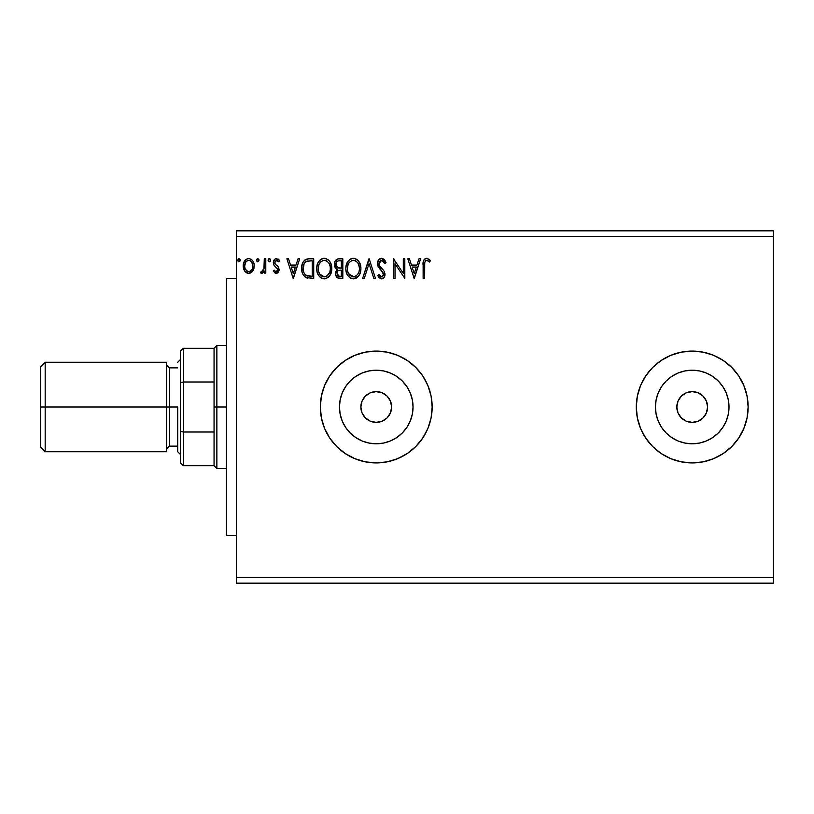 <?xml version="1.0" encoding="UTF-8"?>
<svg xmlns="http://www.w3.org/2000/svg" width="814" height="814" viewBox="0 0 814 814"><rect width="100%" height="100%" fill="white"/><g stroke="black" fill="none" stroke-linecap="round" stroke-linejoin="round"><path stroke-width="1.22" d="M391.626 407A15.374 15.374 0 0 1 376.241 422.374A15.374 15.374 0 0 1 360.867 407L362.037 401.119L365.364 396.123L370.36 392.796L376.241 391.626L382.132 392.796L387.118 396.123L390.445 401.119L391.626 407L390.445 412.881L387.118 417.877L382.132 421.204L376.241 422.374L370.36 421.204L365.364 417.877L362.037 412.881L360.867 407A15.374 15.374 0 0 1 376.241 391.626A15.374 15.374 0 0 1 391.626 407M707.59 407A15.374 15.374 0 0 1 692.215 422.374A15.374 15.374 0 0 1 676.831 407L678.001 401.119L681.338 396.123L686.324 392.796L692.215 391.626L698.097 392.796L703.082 396.123L706.42 401.119L707.59 407L706.42 412.881L703.082 417.877L698.097 421.204L692.215 422.374L686.324 421.204L681.338 417.877L678.001 412.881L676.831 407A15.374 15.374 0 0 1 692.215 391.626A15.374 15.374 0 0 1 707.59 407M728.306 414.184L729.008 407A36.793 36.793 0 0 1 692.215 443.793A36.793 36.793 0 0 1 655.412 407L656.125 399.816L658.211 392.918L661.619 386.558L666.188 380.983L671.764 376.404L678.133 373.005L685.032 370.909L692.215 370.207L699.389 370.909L706.298 373.005L712.657 376.404L718.233 380.983L722.812 386.558L726.21 392.918L728.306 399.816L729.008 407L728.306 414.184L726.21 421.082L722.812 427.442L718.233 433.017L712.657 437.596L706.298 440.995L699.389 443.091L692.215 443.793L685.032 443.091L678.133 440.995L671.764 437.596L666.188 433.017L661.619 427.442L658.211 421.082L656.125 414.184L655.412 407A36.793 36.793 0 0 1 692.215 370.207A36.793 36.793 0 0 1 729.008 407L728.306 399.816M412.332 414.184L413.044 407A36.793 36.793 0 0 1 376.241 443.793A36.793 36.793 0 0 1 339.448 407L340.15 399.816L342.246 392.918L345.645 386.558L350.224 380.983L355.799 376.404L362.159 373.005L369.068 370.909L376.241 370.207L383.425 370.909L390.323 373.005L396.683 376.404L402.258 380.983L406.837 386.558L410.236 392.918L412.332 399.816L413.044 407L412.332 414.184L410.236 421.082L406.837 427.442L402.258 433.017L396.683 437.596L390.323 440.995L383.425 443.091L376.241 443.793L369.068 443.091L362.159 440.995L355.799 437.596L350.224 433.017L345.645 427.442L342.246 421.082L340.15 414.184L339.448 407A36.793 36.793 0 0 1 376.241 370.207A36.793 36.793 0 0 1 413.044 407L412.332 399.816M387.149 461.853L397.639 458.669L407.315 453.5L415.781 446.54L422.741 438.074L427.91 428.398L431.094 417.908L432.163 407A55.922 55.922 0 0 1 376.241 462.922A55.922 55.922 0 0 1 320.319 407A55.922 55.922 0 0 0 376.21 462.922L387.149 461.853A55.922 55.922 0 0 0 431.084 417.928M376.272 462.922A55.922 55.922 0 0 0 387.118 461.853M431.094 417.897A55.922 55.922 0 0 0 432.163 407.051M636.283 407.051A55.922 55.922 0 0 0 637.362 417.897L640.547 428.398L645.716 438.074L652.665 446.54L661.141 453.5L670.807 458.669L681.298 461.853A55.922 55.922 0 0 0 692.185 462.922L703.123 461.853L713.613 458.669L723.28 453.5L731.755 446.54L738.705 438.074L743.874 428.398L747.059 417.908L748.137 407A55.922 55.922 0 0 1 692.215 462.922A55.922 55.922 0 0 1 636.283 407L637.362 417.908M637.362 417.928A55.922 55.922 0 0 0 681.267 461.843M692.246 462.922A55.922 55.922 0 0 0 748.137 407L747.059 396.092L743.874 385.602L738.705 375.926L731.755 367.46L723.28 360.5L713.613 355.331L703.123 352.147L692.215 351.078L681.298 352.147L670.807 355.331L661.141 360.5L652.665 367.46L645.716 375.926L640.547 385.602L637.362 396.092L636.283 407A55.922 55.922 0 0 1 692.215 351.078A55.922 55.922 0 0 1 748.137 407A55.922 55.922 0 0 0 692.246 351.078M236.436 583.16L773.3 583.16L236.436 583.16L236.436 236.436L773.3 236.436L773.3 577.564L236.436 577.564L773.3 577.564L773.3 583.16L773.3 236.436L236.436 236.436L236.436 230.84L773.3 230.84L236.436 230.84L236.436 583.16M259.015 260.185L257.763 258.547L256.522 259.9L257.621 261.803L259.015 260.185L257.763 258.547L256.512 260.185L257.763 261.813L259.015 260.185M270.563 260.185L269.302 258.547L268.05 260.185L268.762 261.66L270.248 261.263L270.563 260.185L269.302 258.547L268.05 260.185L269.302 261.813L270.563 260.185M298.026 258.801L299.674 258.801L293.396 278.378L299.674 258.801L298.026 258.801L296.021 265.079L290.527 265.079L288.512 258.801L286.874 258.801L293.142 278.378L299.674 258.801L298.026 258.801L296.021 265.079L290.527 265.079L288.512 258.801L286.874 258.801L293.142 278.378L286.874 258.801L288.512 258.801M331.786 268.498L330.799 263.36L328.897 260.429L325.976 258.547L322.497 258.557L319.587 260.47L317.704 263.431L316.758 267.714L317.145 272.12L318.549 275.366L320.991 277.91L323.473 278.815L326.088 278.602L330.036 275.244L331.786 268.498C331.858 262.932 329.344 259.534 324.237 258.303C319.139 259.574 316.636 263.003 316.738 268.6C316.636 274.247 319.18 277.676 324.359 278.876C329.426 277.543 331.898 274.084 331.786 268.498M418.986 258.801L420.624 258.801L414.346 278.378L420.624 258.801L418.986 258.801L416.972 265.079L411.477 265.079L409.462 258.801L407.824 258.801L414.102 278.378L420.624 258.801L418.986 258.801L416.972 265.079L411.477 265.079L409.462 258.801L407.824 258.801L414.102 278.378L407.824 258.801L409.462 258.801M381.593 258.303L378.51 260.093L377.462 263.594L378.429 267.073L383.252 273.046L383.374 275.264L382.356 276.658L380.596 276.618L378.886 274.359L377.716 275.559L379.161 277.778L381.491 278.876L384.147 277.35L384.941 273.535L384.066 271.082L379.456 265.547L379.141 262.444L380.067 260.948L381.705 260.307L383.648 261.498L384.768 263.573L385.989 262.576L383.842 259.147L381.593 258.303C378.866 258.893 377.482 260.663 377.462 263.594L383.486 274.389L381.512 276.872L378.886 274.359L377.716 275.559L381.491 278.876C383.852 278.368 385.012 276.852 384.991 274.308L384.218 271.327L379.456 265.547L378.968 263.624L381.705 260.307L384.768 263.573L385.989 262.576L381.593 258.303M360.897 268.498L360.48 265.018L358.567 261.101L356.674 259.29L353.347 258.303L350.02 259.31L348.138 261.152L346.255 265.099L345.838 268.6L346.255 272.12L347.659 275.366L350.101 277.91L353.469 278.876L356.329 278.103L358.659 275.977L360.276 272.721L360.897 268.508C360.968 262.932 358.455 259.534 353.347 258.303C348.25 259.574 345.747 263.003 345.838 268.6C345.747 274.247 348.28 277.676 353.469 278.876C358.526 277.543 361.009 274.084 360.897 268.498M240.201 260.185L238.94 258.547L237.688 260.185L238.4 261.66L239.886 261.263L240.201 260.185L238.94 258.547L237.688 260.185L238.94 261.813L240.201 260.185M376.21 351.078A55.922 55.922 0 0 0 320.319 407A55.922 55.922 0 0 1 376.241 351.078A55.922 55.922 0 0 1 432.163 407L431.094 396.092L427.91 385.602L422.741 375.926L415.781 367.46L407.315 360.5L397.639 355.331L387.149 352.147L376.241 351.078L365.333 352.147L354.843 355.331L345.177 360.5L336.701 367.46L329.741 375.926L324.572 385.602L321.398 396.092L320.319 407L321.398 417.908L324.572 428.398L329.741 438.074L336.701 446.54L345.177 453.5L354.843 458.669L365.333 461.853L376.241 462.922M681.298 461.853L692.215 462.922M338.919 258.801L342.826 258.801L337.912 258.903L334.93 261.416L334.473 265.913L335.49 268.01L337.393 269.363L335.978 271.215L335.612 274.471L337.749 277.961L342.826 278.378L342.826 258.801L342.826 278.378L342.826 258.801L338.919 258.801C335.856 259.269 334.32 261.121 334.3 264.357L337.393 269.363L335.551 273.524C335.582 276.607 337.088 278.225 340.059 278.378L342.826 278.378L340.059 278.378M364.296 278.378L362.657 278.378L368.925 258.801L362.657 278.378L364.296 278.378L369.057 263.522L373.819 278.378L375.458 278.378L369.18 258.801L375.458 278.378L369.18 258.801L362.657 278.378L364.296 278.378L369.057 263.522L373.819 278.378L375.458 278.378L373.819 278.378M424.633 265.354L424.806 262.332L425.732 260.673L427.238 260.388L429.65 262.067L430.413 260.561L426.709 258.303L424.694 259.005L423.524 260.816L423.127 278.378L424.633 278.378L424.633 265.354C424.186 262.953 424.877 261.274 426.729 260.307L429.65 262.067L430.413 260.561L426.709 258.303C423.728 259.32 422.527 261.599 423.127 265.161L423.127 278.378L424.633 278.378L424.715 263.085M403.306 258.801L403.306 273.362L393.518 258.801L393.518 278.378L395.024 278.378L395.024 263.777L404.812 278.378L404.812 258.801L403.306 258.801L404.812 258.801L403.306 258.801L403.306 273.362L393.518 258.801L393.518 278.378L395.024 278.378L395.024 263.777L404.812 278.378L404.812 258.801L404.497 278.378M308.74 258.811L305.057 259.839L302.91 262.495L301.76 266.626L302.106 272.11L303.205 274.888L305.799 277.513L313.726 278.378L313.726 258.801L309.178 258.801C303.948 259.513 301.455 262.688 301.679 268.345C301.445 272.354 302.92 275.468 306.105 277.666L313.726 278.378L313.726 258.801L313.726 278.378L310.755 278.378M273.596 271.693L274.206 270.095L273.321 271.327L276.231 273.362L278.724 271.53L278.612 267.399L275.274 264.112L274.827 262.607L276.261 260.358L278.734 261.813L279.599 260.49L278.296 259.106L275.122 258.933L273.362 261.966L273.992 265.191L277.493 269.007L276.76 271.408L275.519 271.449L274.206 270.095L273.321 271.327L275.997 273.341M264.285 258.801L265.791 258.801L264.285 258.801L263.94 269.007L263.156 270.838L261.243 271.347L260.521 272.863L262.556 273.128L264.285 271.001L264.285 273.107L265.791 273.107L265.791 258.801L265.791 273.107L265.791 258.801L264.285 258.801L264.051 268.518L260.521 272.863L261.67 273.362L264.285 271.001L264.285 273.107L265.791 273.107L264.285 273.107M252.788 270.991L253.907 268.569L254.172 264.642L252.91 261.06L251.15 259.228L248.728 258.547L246.296 259.228L243.528 263.39L243.233 266.585L244.007 269.831L245.441 271.947L247.517 273.199L249.939 273.199L252.014 271.937L254.253 265.913C254.283 261.854 252.442 259.401 248.728 258.547C245.004 259.401 243.172 261.854 243.213 265.913L244.668 271.001L248.728 273.362L252.788 270.991M773.3 230.84L773.3 236.436L773.3 230.84M692.185 351.078A55.922 55.922 0 0 0 681.328 352.147M681.267 352.157A55.922 55.922 0 0 0 637.362 396.072M637.362 396.103A55.922 55.922 0 0 0 636.283 406.949M645.716 438.074L652.665 446.54M731.755 446.54L738.705 438.074M432.163 406.949A55.922 55.922 0 0 0 431.094 396.103M431.084 396.072A55.922 55.922 0 0 0 387.179 352.157M387.118 352.147A55.922 55.922 0 0 0 376.272 351.078M422.741 375.926L415.781 367.46M336.701 367.46L329.741 375.926M406.837 386.558L402.258 380.983L396.683 376.404M383.425 370.909L376.241 370.207L369.068 370.909M355.799 376.404L350.224 380.983L345.645 386.558M340.15 399.816L339.448 407L340.15 414.184M345.645 427.442L350.224 433.017L355.799 437.596M369.068 443.091L376.241 443.793L383.425 443.091M396.683 437.596L402.258 433.017L406.837 427.442M722.812 386.558L718.233 380.983L712.657 376.404M699.389 370.909L692.215 370.207L685.032 370.909M671.764 376.404L666.188 380.983L661.619 386.558M656.125 399.816L655.412 407L656.125 414.184M661.619 427.442L666.188 433.017L671.764 437.596M685.032 443.091L692.215 443.793L699.389 443.091M712.657 437.596L718.233 433.017L722.812 427.442M700.752 394.21L700.132 393.813M679.425 398.453L679.029 399.084M683.668 419.79L684.289 420.187M704.995 415.547L705.392 414.916M384.788 394.21L384.157 393.813M363.451 398.453L363.054 399.084M367.694 419.79L368.325 420.187M389.031 415.547L389.428 414.916M238.4 261.66L237.769 260.785M238.003 259.106L238.665 258.587M239.825 259.025L240.12 259.615M339.58 278.368L338.197 278.134M337.688 277.93L336.986 277.421M336.66 277.075L336.162 276.282M335.958 275.824L335.622 274.511M335.653 272.354L335.978 271.215M336.691 269.007L335.063 267.389M334.747 266.748L334.483 265.924M334.361 263.36L334.92 261.426M335.012 261.253L335.439 260.561M336.538 259.483L337.912 258.903M335.449 260.551L334.93 261.416M336.416 266.534L337.169 267.338L335.948 265.476L336.06 262.902L335.806 264.357C335.948 261.955 337.21 260.775 339.601 260.806L341.331 260.806L341.331 268.091L338.166 267.857L340.567 268.091L338.166 267.857L335.806 264.357L335.887 265.242M339.214 276.333L337.057 273.494C337.138 271.215 338.309 270.085 340.557 270.095L341.331 270.095L341.331 276.363L338.482 276.149M337.057 273.494L337.413 271.734L337.057 273.494M340.557 270.095L339.163 270.228L341.331 270.095L341.331 276.363L339.764 276.363M338.512 270.472L339.163 270.228M337.545 261.121L338.461 260.877M336.06 262.902L336.355 262.261M337.708 275.61L337.2 274.613M337.413 271.734L337.963 270.899M360.877 269.383L360.795 270.268M360.47 272.018L359.646 274.328M359.625 274.369L359.147 275.234M358.659 275.977L353.469 278.876M351.699 278.632L350.722 278.266M350.081 277.9L349.257 277.269M348.758 276.78L347.649 275.356M346.815 273.769L346.571 273.138M346.204 271.927L345.94 270.39M345.838 268.6L345.869 267.714M345.94 266.839L346.255 265.099M346.51 264.245L346.815 263.441M347.639 261.854L348.127 261.162M348.697 260.47L350.651 258.933M351.617 258.547L352.91 258.323M354.243 258.364L355.067 258.547M356.858 259.412L357.997 260.419M358.567 261.091L359.055 261.782M359.289 262.159L359.9 263.339M360.073 263.777L360.48 265.028M353.042 260.317L353.398 260.307C357.468 261.325 359.462 264.062 359.391 268.508L359.32 267.134M354.1 260.358L355.525 260.816L354.1 260.358M356.339 261.325L358.048 263.298M359.167 266.178L359.391 268.508C359.483 272.995 357.488 275.783 353.398 276.872C349.298 275.834 347.273 273.077 347.344 268.6L347.364 269.312L347.344 268.6C347.252 264.082 349.267 261.314 353.398 260.307M358.628 272.68L357.417 274.735M347.425 270.014L347.364 269.312M348.789 274.003L354.1 276.811L352.004 276.648L349.857 275.315L347.68 271.408M351.333 260.775L351.994 260.521M348.127 264.418L348.463 263.695M347.68 265.781L347.344 268.6L348.117 264.428M354.385 276.76L355.189 276.485M355.443 276.363L354.1 276.811M357.987 273.942L356.054 275.997M359.31 269.933L359.066 271.327M383.842 259.147L384.422 259.727M384.757 260.175L385.307 261.08M385.327 261.121L385.673 261.823M385.989 262.576L384.768 263.573L384.279 262.495M383.201 260.979L383.648 261.498M382.285 260.399L381.41 260.327M380.647 260.551L379.792 261.223M379.67 261.375L379.09 264.621M378.968 263.624L379.812 266.137M379.253 265.089L379.711 265.985M381.237 267.918L381.949 268.671M382.987 269.749L383.669 270.553M384.941 275.112L384.798 275.875M384.788 275.905L384.157 277.34M383.638 277.961L382.285 278.775M377.716 275.559L379.121 274.776M379.894 275.987L380.606 276.628M383.374 275.244L383.486 274.389M382.946 272.425L382.132 271.357M380.718 269.912L378.429 267.073M378.022 266.259L377.727 265.415M378.51 260.093L379.11 259.371M379.843 258.781L381.135 258.333M379.487 268.569L380.087 269.251M424.633 278.378L423.127 278.378M423.178 263.176L423.26 262.21M423.575 260.663L423.87 260.012M427.279 258.353L427.798 258.486M429.385 259.473L428.805 259.005M430.036 260.134L429.65 262.067L428.724 261.284M428.225 260.907L426.353 260.358M427.981 260.745L426.984 260.327M424.776 262.474L425.254 261.182M414.224 273.657L412.118 267.084L416.33 267.084L414.224 273.657L412.118 267.084L416.33 267.084L414.224 273.657M395.024 278.378L393.518 278.378L393.864 258.801M331.766 269.403L331.695 270.238M331.369 271.988L331.552 271.133M331.369 272.018L331.166 272.71M330.911 273.443L330.036 275.244M329.548 275.987L328.449 277.198M326.75 278.337L326.099 278.602M322.598 278.642L321.622 278.266M320.991 277.91L320.156 277.269M319.637 276.77L318.559 275.386M317.714 273.799L317.46 273.138M317.094 271.917L316.829 270.38M316.758 269.485L316.829 270.37M316.829 266.839L316.972 265.903M317.399 264.245L317.714 263.421M318.539 261.843L319.027 261.141M319.587 260.47L320.421 259.676M320.93 259.3L321.55 258.933M322.507 258.547L323.362 258.364M325.142 258.364L325.976 258.547M327.747 259.412L328.876 260.409M330.179 262.159L330.789 263.349M330.962 263.777L331.369 265.018M318.569 265.781L318.243 268.6C318.142 264.082 320.156 261.314 324.287 260.307L323.575 260.358L324.287 260.307C328.357 261.325 330.352 264.062 330.281 268.508C330.372 272.995 328.378 275.783 324.287 276.872L321.632 276.027L319.678 274.003L324.287 276.872C320.187 275.834 318.172 273.077 318.243 268.6L319.017 264.428L320.808 261.752L319.353 263.695M324.644 260.317L325.671 260.511M318.243 268.6L318.254 269.312L318.243 268.6M318.315 270.014L318.254 269.312M322.222 260.775L322.883 260.521M330.057 266.178L330.209 267.134M327.228 261.325L328.937 263.298M324.287 276.872L325 276.811L324.287 276.872M325.274 276.76L326.078 276.485M326.333 276.363L325 276.811M329.517 272.68L326.943 275.997M306.644 277.889L307.692 278.154M305.382 277.269L304.599 276.658M302.615 273.667L302.391 273.087M302.096 272.079L301.882 271.042M301.78 270.289L301.729 269.719M301.699 267.46L301.76 266.626M302.92 262.474L303.317 261.752M303.337 261.721L303.815 261.04M304.416 260.378L305.026 259.859M305.057 259.839L304.395 260.388M305.81 259.412L307.163 258.984M307.468 258.933L308.313 258.832M302.045 264.926L301.872 265.771M306.4 275.58L306.898 275.824C304.222 274.135 302.991 271.642 303.184 268.345C302.991 265.283 304.121 262.942 306.573 261.304L312.22 260.806L312.22 276.363L305.728 275.122M303.683 264.855L303.449 265.73M304.578 263.014L305.494 261.986M306.807 261.213L310.602 260.806L305.81 261.742L307.55 261.029M307.946 276.119L307.407 275.997M310.134 276.353L309.035 276.272M303.388 265.995L303.225 269.454L304.09 263.848M303.357 270.543L303.225 269.454M303.937 272.609L303.602 271.622M304.467 273.657L303.958 272.67M293.274 273.657L291.168 267.084L295.38 267.084L293.274 273.657L291.168 267.084L295.38 267.084L293.274 273.657M275.763 273.301L274.552 272.68M275.814 271.561L274.572 270.604M277.503 270.309L276.129 271.601M277.218 270.93L277.503 270.329L277.218 270.93M277.584 269.678L276.923 267.959M276.526 267.562L277.381 268.681M273.819 264.896L273.321 262.688L273.819 264.896L275.722 266.9M275.173 266.473L274.45 265.791M276.495 258.547L279.599 260.49L276.495 258.547C274.369 259.005 273.311 260.388 273.321 262.688M273.382 261.782L273.504 261.253M273.942 260.185L274.481 259.452M276.994 260.338L278.734 261.813L279.599 260.49L278.734 261.813L278.347 261.274M275.295 261.08L274.827 262.607L276.668 260.307M275.02 263.655L274.847 262.963M276.231 273.362L279.09 269.607L278.612 267.399L277.32 265.873M278.724 271.53L279.029 270.472M278.052 272.548L277.493 273.016M277.482 273.026L278.062 272.548M276.791 265.445L275.926 264.774M268.762 261.66L268.132 260.785M268.223 259.361L269.027 258.587M270.187 259.025L270.482 259.615M263.461 272.364L263.848 271.815M262.942 272.883L260.521 272.863L261.243 271.347L261.915 271.601M261.67 273.362L260.521 272.863M263.817 269.485L264.051 268.518M264.194 267.297L264.265 265.415M264.275 264.835L264.285 263.614M258.944 260.745L258.577 261.436M257.224 261.66L256.583 260.775M256.685 259.361L257.478 258.587M258.649 259.025L258.944 259.615M251.343 272.527L250.508 272.995M247.619 273.219L246.51 272.782M244.668 271.001L244.322 270.431M243.997 269.81L243.579 268.691M243.539 268.549L243.294 267.287M243.213 265.913L243.233 266.585M243.752 262.668L244.047 261.976M244.068 261.925L244.556 261.06M245.309 260.073L245.95 259.473M247.466 258.72L248.056 258.598M251.628 259.574L252.879 261.009M252.91 261.07L253.469 262.098M253.734 262.759L254.07 264.011M254.08 264.041L254.172 264.652M253.449 269.821L253.185 270.34M244.943 264.021L244.709 265.903C244.648 262.881 245.981 261.009 248.728 260.307C251.475 261.009 252.818 262.871 252.747 265.903C252.808 268.946 251.475 270.838 248.728 271.601L248.728 271.601C245.991 270.838 244.648 268.935 244.709 265.903L245.655 262.25L247.782 260.449M247.782 271.449L245.604 269.475M244.933 267.806L244.77 266.88M251.801 262.24L251.384 261.65M249.918 271.357L249.216 271.561M251.129 270.472L250.529 271.011M339.957 268.081L339.357 268.05M339.062 268.02L338.461 267.938M336.833 261.63L337.423 261.182M339.601 260.806L341.331 260.806L341.331 268.091L340.567 268.091M355.525 260.816L356.044 261.121M357.957 263.156L359.32 267.104M319.658 263.166L320.126 262.495M326.424 260.816L326.933 261.121M329.507 264.397L329.955 265.73M330.209 269.933L329.955 271.327M319.678 274.003L318.569 271.408M310.602 260.806L312.22 260.806L312.22 276.363L311.233 276.363M305.932 275.285L304.772 274.115M246.937 260.867L247.792 260.449M250.529 260.867L252.523 264.011M252.523 267.806L252.299 268.539M236.436 535.622L226.363 535.622L226.363 278.378L236.436 278.378L226.363 278.378L226.363 535.622L236.436 535.622M166.524 362.261L166.524 451.739L166.524 362.261L45.177 362.261L40.7 366.738L40.7 407L45.177 407L45.177 362.261L45.177 407L169.322 407L169.322 446.143L166.524 448.941M177.717 407L169.322 407L177.717 407L177.717 451.739L177.717 407M40.7 366.738L40.7 407L45.177 407L45.177 451.739L45.177 407L169.322 407L169.322 367.857L169.322 446.143L177.717 446.143M40.7 407L40.7 447.262L40.7 407M180.505 351.078L180.505 382.621L180.505 351.078L183.303 348.28L183.303 465.72L183.303 432.01L180.505 431.379L180.505 382.621L180.505 462.922L180.505 431.379L183.303 432.01L214.062 432.01L214.062 465.72L214.062 407L214.062 432.01L183.303 432.01L183.303 348.28L214.062 348.28L214.062 407L216.86 407L216.86 345.482L216.86 407L226.363 407L216.86 407L216.86 468.518L216.86 407L214.062 407L214.062 348.28L216.86 345.482L226.363 345.482M183.303 381.99L214.062 381.99L183.303 381.99L180.505 382.621L183.303 381.99M180.505 359.462L177.717 362.261M166.524 365.059L169.322 367.857L177.717 367.857M40.7 447.262L45.177 451.739L166.524 451.739M180.505 454.538L177.717 451.739M226.363 468.518L216.86 468.518L214.062 465.72L183.303 465.72L180.505 462.922"/></g></svg>
